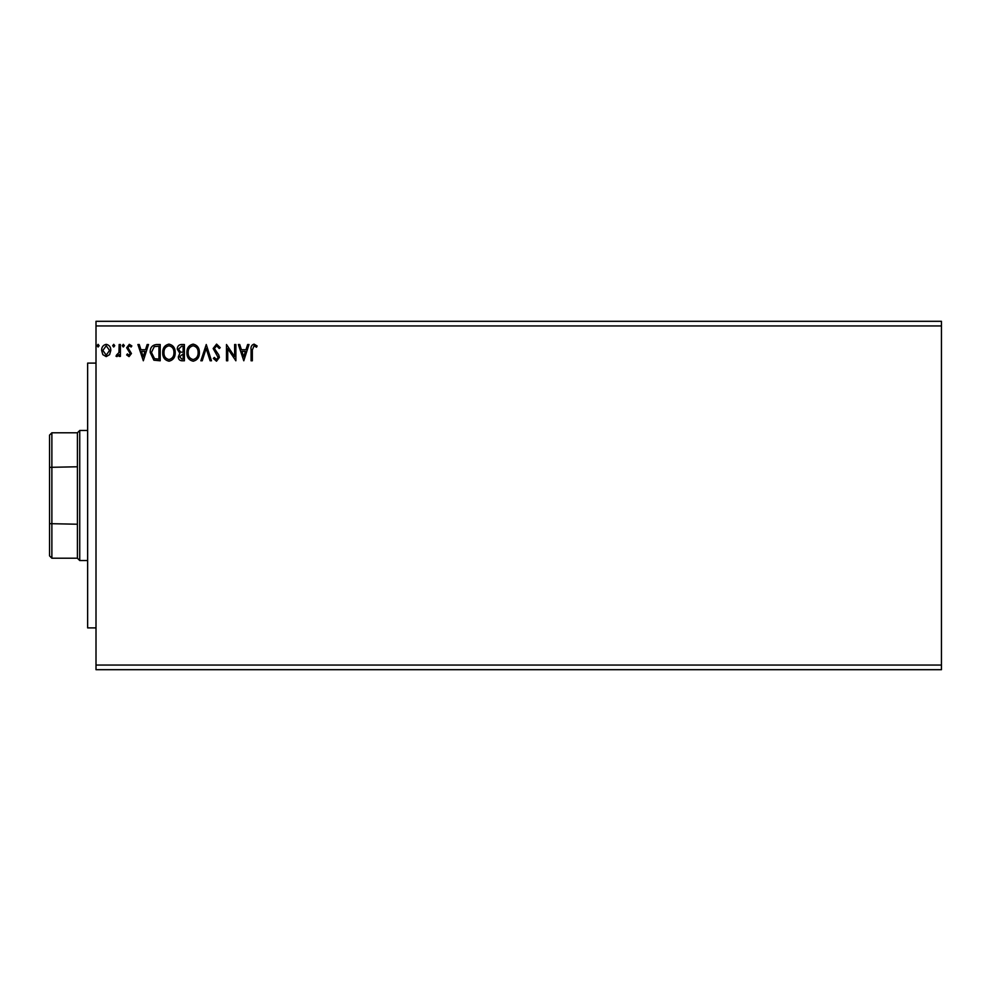 <?xml version="1.0" encoding="UTF-8"?>
<svg xmlns="http://www.w3.org/2000/svg" width="991" height="991" viewBox="0 0 991 991"><rect width="100%" height="100%" fill="white"/><g stroke="black" fill="none" stroke-linecap="round" stroke-linejoin="round"><path stroke-width="1.49" d="M941.45 665.06L941.45 669.693L96.003 669.693L96.003 325.94L941.45 325.94L941.45 665.06L96.003 665.06M941.45 325.94L941.45 321.307L96.003 321.307L96.003 325.94M114.758 345.673L113.717 347.023L112.677 345.673L113.717 344.323L114.758 345.673M124.346 345.673L123.305 347.023L122.265 345.673L123.305 344.323L124.346 345.673M143.323 360.786L137.898 344.521L139.26 344.521L140.933 349.736L145.504 349.736L147.163 344.521L148.526 344.521L143.323 360.786M175.209 352.585C175.308 357.218 173.239 360.092 169.04 361.207C164.729 360.204 162.623 357.355 162.71 352.66C162.623 348.014 164.704 345.165 168.941 344.112C173.177 345.128 175.271 347.952 175.209 352.585M243.786 360.786L238.373 344.521L239.735 344.521L241.408 349.736L245.966 349.736L247.639 344.521L249.001 344.521L243.786 360.786M216.583 344.112L220.237 347.668L219.222 348.485L216.67 345.772L214.403 348.535L218.763 354.939L219.407 357.404L216.496 361.207L213.362 358.445L214.329 357.454L216.509 359.535L218.156 357.478L213.152 348.51L216.583 344.112M199.389 352.585C199.488 357.218 197.42 360.092 193.22 361.207C188.909 360.204 186.804 357.355 186.89 352.66C186.804 348.014 188.885 345.165 193.121 344.112C197.358 345.128 199.451 347.952 199.389 352.585M99.125 345.673L98.084 347.023L97.044 345.673L98.084 344.323L99.125 345.673M184.388 344.521L184.388 360.786L182.084 360.786C179.606 360.662 178.355 359.324 178.343 356.76L179.867 353.304L177.302 349.142C177.315 346.454 178.591 344.918 181.13 344.521L184.388 344.521M206.264 344.521L211.479 360.786L210.117 360.786L206.165 348.448L202.214 360.786L200.851 360.786L206.264 344.521M252.333 349.972L252.333 360.786L251.082 360.786L251.082 349.811C250.587 346.85 251.578 344.955 254.055 344.112L257.127 345.983L256.496 347.234L254.068 345.772L252.333 349.972M234.619 344.521L235.87 344.521L235.87 360.786L227.744 348.659L227.744 360.786L226.493 360.786L226.493 344.521L234.619 356.624L234.619 344.521M156.429 344.521L160.208 344.521L160.208 360.786L153.878 360.204L150.198 352.449C150.013 347.754 152.094 345.116 156.429 344.521M129.053 356.611L126.65 354.927L127.381 353.911L128.979 355.162L130.193 353.564L126.65 347.754L129.288 344.323L131.853 345.933L131.134 347.023L129.425 345.772L127.901 347.692L131.444 353.502L129.053 356.611M120.394 344.521L120.394 356.413L119.143 356.413L119.143 354.654L116.963 356.611L116.009 356.215L116.604 354.951L118.945 352.598L119.143 344.521L120.394 344.521M109.592 354.654L106.21 356.611L102.841 354.654L101.627 350.43C101.602 347.061 103.126 345.029 106.21 344.323C109.307 345.029 110.831 347.061 110.806 350.43L109.592 354.654M181.836 359.114L183.137 359.114L183.137 353.911L179.594 356.723L181.836 359.114M182.505 352.239L183.137 352.239L183.137 346.193L181.7 346.193L178.541 349.142L180.511 352.053L182.505 352.239M188.141 352.672C188.079 356.388 189.752 358.68 193.158 359.535C196.552 358.631 198.212 356.326 198.138 352.585C198.2 348.894 196.54 346.627 193.158 345.772C189.727 346.615 188.055 348.919 188.141 352.672M241.94 351.409L243.687 356.859L245.434 351.409L241.94 351.409M163.961 352.672C163.899 356.388 165.571 358.68 168.978 359.535C172.372 358.631 174.032 356.326 173.958 352.585C174.02 348.894 172.36 346.627 168.978 345.772C165.547 346.615 163.874 348.919 163.961 352.672M158.956 359.114L158.956 346.193L154.262 346.615L151.45 352.449L154.534 358.668L158.956 359.114M141.465 351.409L143.224 356.859L144.959 351.409L141.465 351.409M102.878 350.43L106.223 355.162L109.555 350.43L106.223 345.772L102.878 350.43M96.003 627.898L87.642 627.898L87.642 363.102L96.003 363.102M51.879 558.218L49.55 555.889L49.55 435.111L51.879 432.782L51.879 558.218L77.422 558.218L77.422 432.782L79.738 430.466L79.738 560.534L87.642 560.534M49.55 523.657L77.422 524.227M49.55 467.343L77.422 466.773M79.738 430.466L87.642 430.466M77.422 558.218L79.738 560.534M51.879 432.782L77.422 432.782"/></g></svg>
